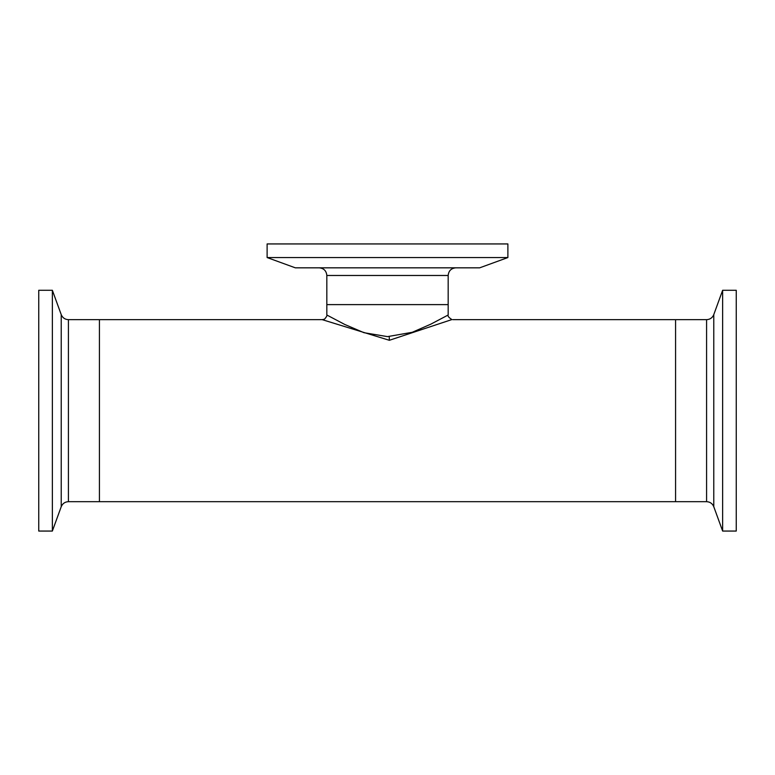 <?xml version="1.0" encoding="UTF-8"?>
<svg xmlns="http://www.w3.org/2000/svg" width="775" height="775" viewBox="0 0 775 775"><rect width="100%" height="100%" fill="white"/><g stroke="black" fill="none" stroke-linecap="round" stroke-linejoin="round"><path stroke-width="1.16" d="M448.173 314.999L448.173 304.614L387.5 304.614L448.173 304.614L448.173 275.474L326.827 275.474L326.827 304.614L387.5 304.614L326.827 304.614L326.827 314.999L344.759 324.463L363.95 332.688L387.5 336.621L412.222 332.301L430.793 324.173L448.173 314.999C447.466 315.929 448.696 317.45 451.873 319.571L389.36 340.293L322.216 319.658L99.423 319.658L99.423 501.677L99.423 319.658L68.413 319.658C64.964 319.484 62.572 317.808 61.225 314.631L52.361 290.276L38.75 290.276L38.75 531.059L52.361 531.059L52.361 290.276M452.784 319.658L706.587 319.658L706.587 501.677L675.577 501.677L675.577 319.658L675.577 501.677L68.413 501.677L68.413 319.658M267.113 257.552L295.333 267.83L479.667 267.83L507.887 257.552L507.887 243.941L267.113 243.941L267.113 257.552L507.887 257.552M722.639 290.276L722.639 531.059L736.25 531.059L736.25 290.276L722.639 290.276L713.775 314.631L713.775 506.705L722.639 531.059M389.36 340.293L389.224 336.592M68.413 501.677C64.964 501.851 62.572 503.527 61.225 506.705L61.225 314.631M326.827 314.999C327.903 315.386 323.727 320.443 323.979 319.3L322.216 319.658M326.827 275.474C326.372 270.824 323.824 268.276 319.184 267.83M448.173 275.474C448.628 270.824 451.176 268.276 455.816 267.83M61.225 506.705L52.361 531.059M706.587 501.677C710.036 501.851 712.428 503.527 713.775 506.705M706.587 319.658C710.036 319.484 712.428 317.808 713.775 314.631"/></g></svg>
